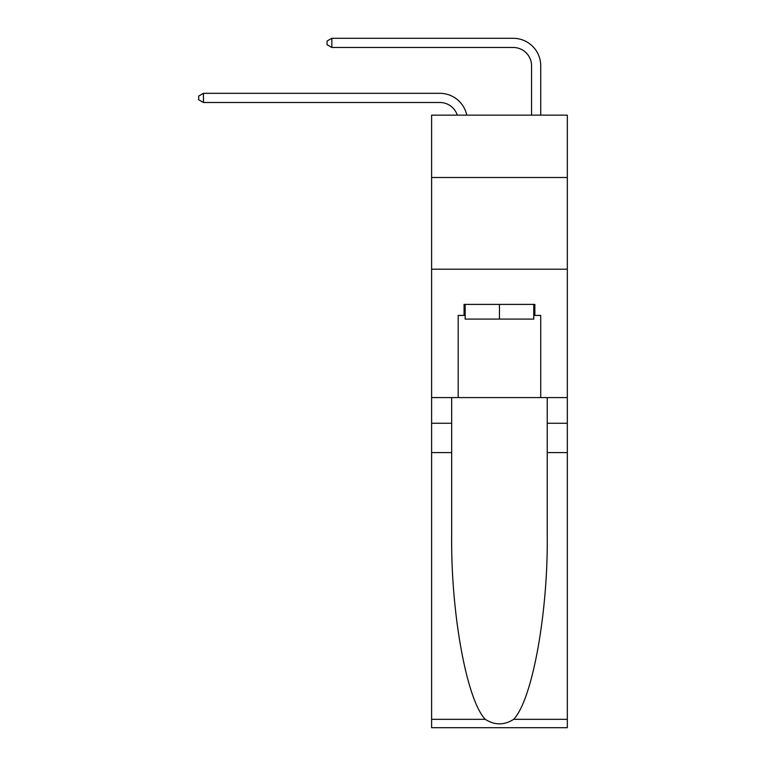 <?xml version="1.0" encoding="UTF-8"?>
<svg xmlns="http://www.w3.org/2000/svg" width="766" height="766" viewBox="0 0 766 766"><rect width="100%" height="100%" fill="white"/><g stroke="black" fill="none" stroke-linecap="round" stroke-linejoin="round"><path stroke-width="1.15" d="M567.319 177.501L567.319 115.149L431.603 115.149L431.603 177.501L567.319 177.501L567.319 397.583L540.719 397.583L540.719 315.42L534.86 315.42L534.86 304.408L464.062 304.408L464.062 315.42L465.163 315.42M431.603 452.601L451.681 452.601L451.681 534.39C450.705 612.561 466.571 699.894 485.271 719.331C494.721 725.364 504.181 725.364 513.651 719.331L567.319 719.331L567.319 727.7L431.603 727.7L431.603 177.501M439.856 102.491A18.336 18.336 -33.8 0 1 457.292 115.149A18.336 18.336 -31.3 0 0 439.856 102.491L203.45 102.491L198.681 99.743L198.681 96.076L203.45 93.318L439.856 93.318A27.509 27.509 146.2 0 1 466.772 115.149M531.556 115.149L531.556 65.809A18.336 18.336 13.7 0 0 513.21 47.473L331.831 47.473L327.063 44.715L327.063 41.048L331.831 38.3L513.21 38.3A27.509 27.509 37.5 0 1 540.719 65.809L540.719 115.149M533.758 304.408L533.758 319.087L465.163 319.087L465.163 304.408M499.461 304.408L499.461 319.087M513.651 719.331C532.351 699.894 548.207 612.561 547.23 534.39L547.23 397.583M547.23 452.601L567.319 452.601L567.319 397.583M451.681 397.583L451.681 452.601M567.319 719.331L567.319 452.601M431.603 397.583L458.192 397.583L458.192 315.42L464.062 315.42M431.603 269.201L567.319 269.201M458.192 397.583L540.719 397.583M533.758 315.42L534.86 315.42M203.45 102.491L203.45 93.318L439.856 93.318M531.556 65.809A18.336 18.336 -142.5 0 0 513.21 47.473A18.336 18.336 -142.5 0 1 531.556 65.809A18.336 18.336 -142.5 0 0 513.21 47.473A18.336 18.336 -142.5 0 1 531.556 65.809A18.336 18.336 -142.5 0 0 513.21 47.473A18.336 18.336 -142.5 0 1 531.556 65.809A18.336 18.336 -142.5 0 0 513.21 47.473A18.336 18.336 -142.5 0 1 531.556 65.809A18.336 18.336 -142.5 0 0 513.21 47.473A18.336 18.336 -142.5 0 1 531.556 65.809A18.336 18.336 -142.5 0 0 513.21 47.473A18.336 18.336 -142.5 0 1 531.556 65.809A18.336 18.336 -142.5 0 0 513.21 47.473A18.336 18.336 -142.5 0 1 531.556 65.809A18.336 18.336 -142.5 0 0 513.21 47.473A18.336 18.336 -142.5 0 1 531.556 65.809A18.336 18.336 -142.5 0 0 513.21 47.473A18.336 18.336 -142.5 0 1 531.556 65.809A18.336 18.336 -142.5 0 0 513.21 47.473A18.336 18.336 -142.5 0 1 531.556 65.809A18.336 18.336 -142.5 0 0 513.21 47.473A18.336 18.336 -142.5 0 1 531.556 65.809A18.336 18.336 -142.5 0 0 513.21 47.473A18.336 18.336 -142.5 0 1 531.556 65.809A18.336 18.336 -142.5 0 0 513.21 47.473A18.336 18.336 -142.5 0 1 531.556 65.809A18.336 18.336 -142.5 0 0 513.21 47.473A18.336 18.336 -142.5 0 1 531.556 65.809A18.336 18.336 -142.5 0 0 513.21 47.473A18.336 18.336 -142.5 0 1 531.556 65.809A18.336 18.336 -142.5 0 0 513.21 47.473A18.336 18.336 -142.5 0 1 531.556 65.809A18.336 18.336 -142.5 0 0 513.21 47.473A18.336 18.336 -142.5 0 1 531.556 65.809A18.336 18.336 -142.5 0 0 513.21 47.473A18.336 18.336 -142.5 0 1 531.556 65.809A18.336 18.336 -142.5 0 0 513.21 47.473A18.336 18.336 -142.5 0 1 531.556 65.809A18.336 18.336 -142.5 0 0 513.21 47.473A18.336 18.336 -142.5 0 1 531.556 65.809A18.336 18.336 -142.5 0 0 513.21 47.473A18.336 18.336 -142.5 0 1 531.556 65.809M331.831 38.3L331.831 47.473M547.23 423.253L567.319 423.253M451.681 423.253L431.603 423.253M431.603 719.331L485.271 719.331"/></g></svg>
